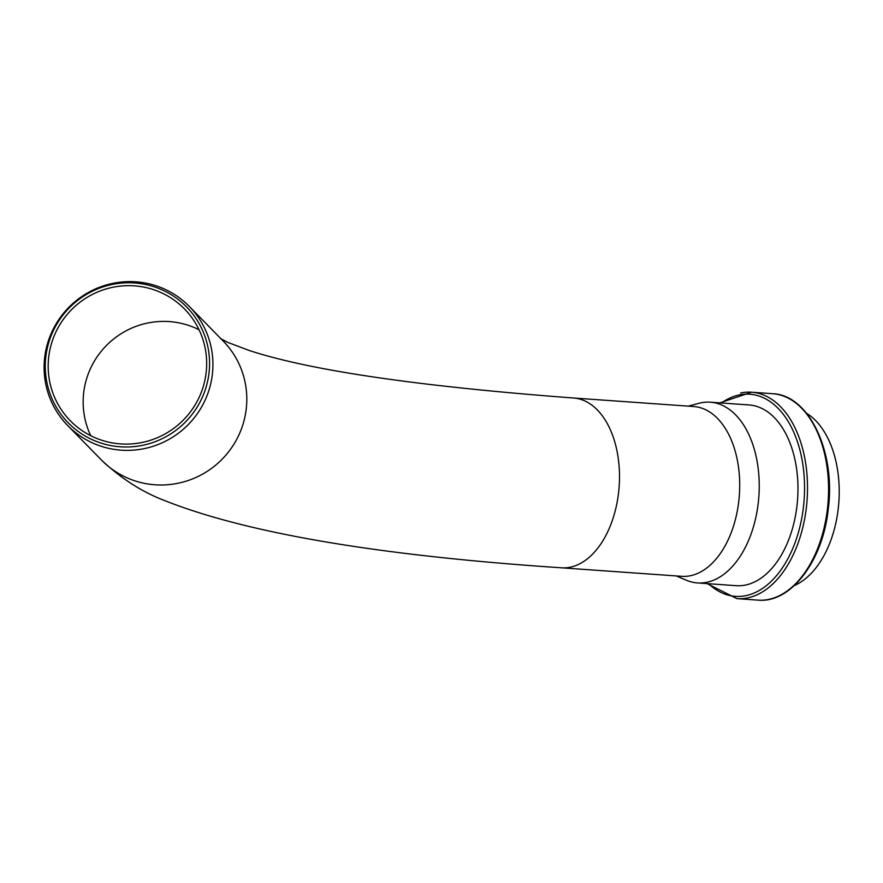 <?xml version="1.0" encoding="UTF-8"?>
<svg xmlns="http://www.w3.org/2000/svg" width="883" height="883" viewBox="0 0 883 883"><rect width="100%" height="100%" fill="white"/><g stroke="black" fill="none" stroke-linecap="round" stroke-linejoin="round"><path stroke-width="1.32" d="M209.525 360.628A82.836 81.435 135.6 0 1 88.852 438.034A82.836 81.435 135.6 0 1 83.896 295.982A82.836 81.435 135.6 0 1 209.525 360.628M212.88 361.622A85.11 83.675 -44.4 0 0 189.348 306.467A85.11 83.675 -44.4 0 0 95.607 288.862A85.11 83.675 -44.4 0 0 44.15 370.374A85.11 83.675 -44.4 0 0 67.682 425.529A85.11 83.675 -44.4 0 0 161.423 443.134A85.11 83.675 -44.4 0 0 212.88 361.622M206.622 360.772A79.9 78.554 135.6 0 1 158.322 437.295A79.9 78.554 135.6 0 1 70.32 420.772A79.9 78.554 135.6 0 1 72.483 308.741A79.9 78.554 135.6 0 1 184.536 308.995A79.9 78.554 135.6 0 1 206.622 360.772M676.279 575.937L686.268 580.197A90.596 55.154 -85.9 0 0 697.449 582.935L736.179 585.683A90.596 55.154 -85.9 0 0 745.705 585.01A90.596 55.154 -85.9 0 0 797.945 491.412A90.596 55.154 -85.9 0 0 748.983 404.944L710.252 402.195A90.596 55.154 -85.9 0 0 700.716 402.869A90.596 55.154 -85.9 0 0 698.806 403.332L688.31 406.136M697.449 582.935A90.596 55.154 -85.9 0 0 706.985 582.261A90.596 55.154 -85.9 0 0 759.214 488.674A90.596 55.154 -85.9 0 0 710.252 402.195M561.456 567.802L681.654 576.323A85.11 51.821 -85.9 0 0 690.616 575.694A85.11 51.821 -85.9 0 0 739.689 487.758A85.11 51.821 -85.9 0 0 693.685 406.522L573.475 398.001A85.11 51.821 -85.9 0 1 619.425 471.952A85.11 51.821 -85.9 0 1 570.407 567.173A85.11 51.821 -85.9 0 1 561.456 567.802C379.602 555.683 247.472 533.332 165.066 500.749C142.417 492.195 121.258 478.663 101.556 460.142A85.11 83.675 -44.4 0 0 195.298 477.747A85.11 83.675 -44.4 0 0 246.754 396.235A85.11 83.675 -44.4 0 0 223.222 341.081L189.348 306.467M794.358 585.55A90.596 55.154 -85.9 0 0 838.85 502.129A90.596 55.154 -85.9 0 0 806.565 413.277M199.05 329.767A79.9 78.554 -44.4 0 0 107.45 344.469A79.9 78.554 -44.4 0 0 90.772 435.727M721.4 402.99A101.335 61.7 94.1 0 1 739.071 394.977A101.335 61.7 94.1 0 1 802.426 514.347A101.335 61.7 94.1 0 1 708.596 583.729M707.018 583.608L736.952 598.641A103.466 62.991 -85.9 0 0 747.835 597.868A103.466 62.991 -85.9 0 0 807.492 490.981A103.466 62.991 -85.9 0 0 751.576 392.218A103.466 62.991 -85.9 0 0 740.682 392.99M719.822 402.88L751.576 392.218L772.625 393.708A103.466 62.991 94.1 0 1 828.541 492.471A103.466 62.991 94.1 0 1 768.883 599.358A103.466 62.991 94.1 0 1 758 600.131L736.952 598.641M101.556 460.142L67.682 425.529M220.309 338.465L227.836 342.416L248.973 350.408C309.944 370.441 418.112 386.312 573.475 398.001M772.625 393.708C809.303 394.889 836.013 452.328 828.21 509.535C822.713 561.18 790.771 603.442 758 600.131"/></g></svg>
